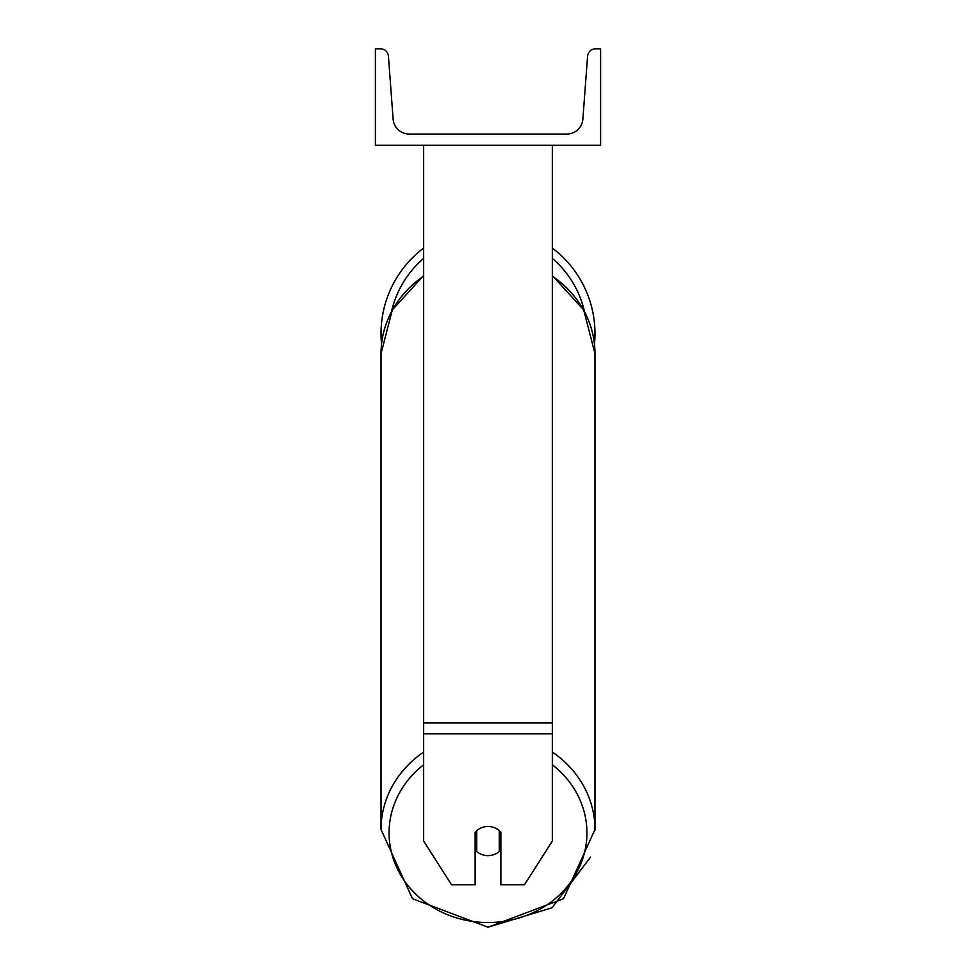 <?xml version="1.0" encoding="UTF-8"?>
<svg xmlns="http://www.w3.org/2000/svg" width="976" height="976" viewBox="0 0 976 976"><rect width="100%" height="100%" fill="white"/><g stroke="black" fill="none" stroke-linecap="round" stroke-linejoin="round"><path stroke-width="1.46" d="M552.343 733.806L423.657 733.806L423.657 841.056L451.522 884.793L475.129 884.793L475.129 832.308A16.092 14.579 0 0 1 488 826.477A16.092 14.579 0 0 1 500.871 832.308L500.871 884.793L524.478 884.793L552.343 841.056L552.343 145.314M423.657 733.806L423.657 145.314M594.97 333.536A106.97 106.97 0 0 0 552.343 248.075A106.97 106.97 0 0 1 594.457 344.016M381.543 344.016A106.97 106.97 0 0 1 423.657 248.075A106.97 106.97 0 0 0 381.03 333.536M600.606 145.314L375.394 145.314L375.394 48.8L380.408 48.8A8.04 8.04 0 0 1 388.424 56.242L393.133 119.17A16.092 16.092 0 0 0 409.176 134.054L566.824 134.054A16.092 16.092 0 0 0 582.867 119.17L587.576 56.242A8.04 8.04 0 0 1 595.592 48.8L600.606 48.8L600.606 145.314M488 826.477A16.092 14.579 180 0 0 476.739 830.637L476.739 851.462A16.092 14.579 180 0 0 488 855.635A16.092 14.579 180 0 0 499.261 851.462L499.261 830.637A16.092 14.579 180 0 0 488 826.477M475.129 843.679A16.092 14.579 180 0 0 476.739 845.338M499.261 845.338A16.092 14.579 180 0 0 500.871 843.679M552.343 722.935L423.657 722.935M584.38 311.185A98.93 98.93 0 0 0 552.343 258.384M423.657 258.384A98.93 98.93 0 0 0 391.62 311.185M552.343 764.781A98.93 89.658 0 0 1 580.793 863.98A98.93 89.658 0 0 1 488 922.552A98.93 89.658 0 0 1 395.207 863.98A98.93 89.658 0 0 1 423.657 764.781M423.657 752.045A106.97 96.953 180 0 0 381.03 829.49L412.494 898.725L488 927.2L563.506 898.725L594.97 829.49A106.97 96.953 180 0 0 552.343 752.045M381.03 829.49L381.03 353.605A106.97 96.953 0 0 1 423.657 276.147M552.343 276.147A106.97 96.953 0 0 1 594.97 353.605L594.97 352.958M552.343 275.537L583.697 309.917L594.97 353.605L594.97 830.137M590.626 857.062L551.989 907.802L488 927.2M381.03 353.605L392.303 309.917L423.657 275.537"/></g></svg>
